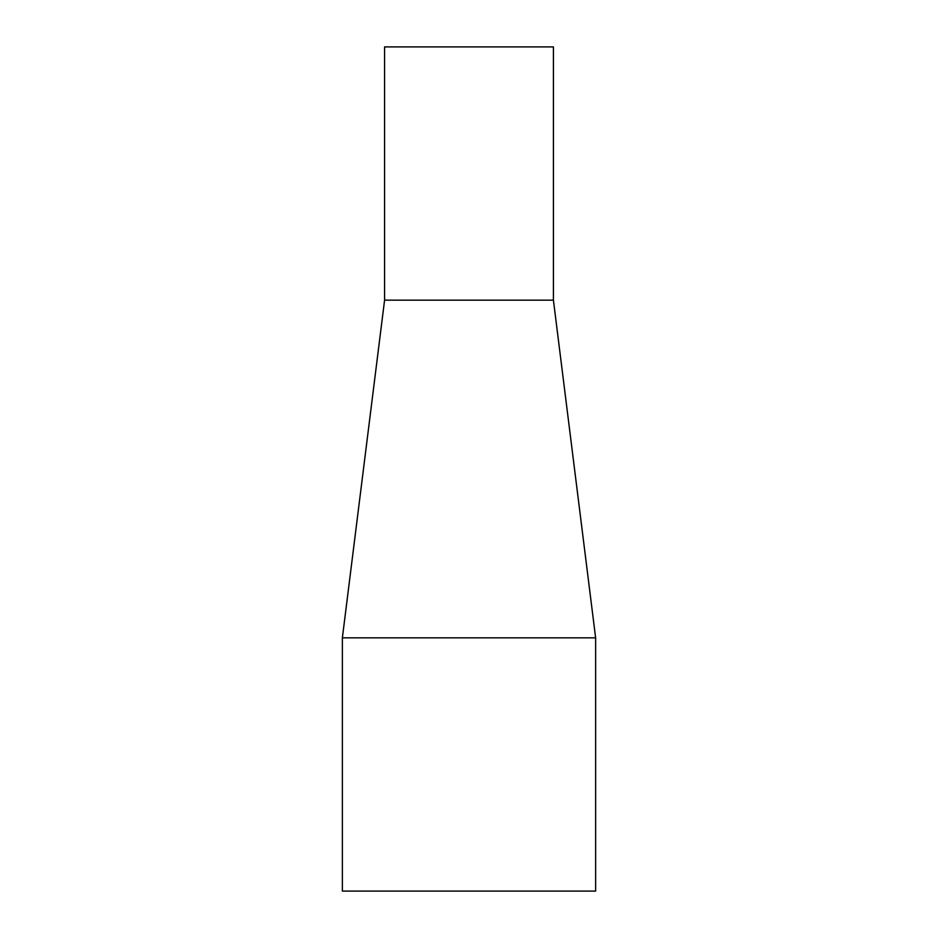 <?xml version="1.0" encoding="UTF-8"?>
<svg xmlns="http://www.w3.org/2000/svg" width="938" height="938" viewBox="0 0 938 938"><rect width="100%" height="100%" fill="white"/><g stroke="black" fill="none" stroke-linecap="round" stroke-linejoin="round"><path stroke-width="1.41" d="M384.58 300.16L384.58 46.9L553.42 46.9L553.42 300.16L384.58 300.16L342.37 637.84L595.63 637.84L595.63 891.1L342.37 891.1L342.37 637.84M553.42 300.16L595.63 637.84"/></g></svg>
